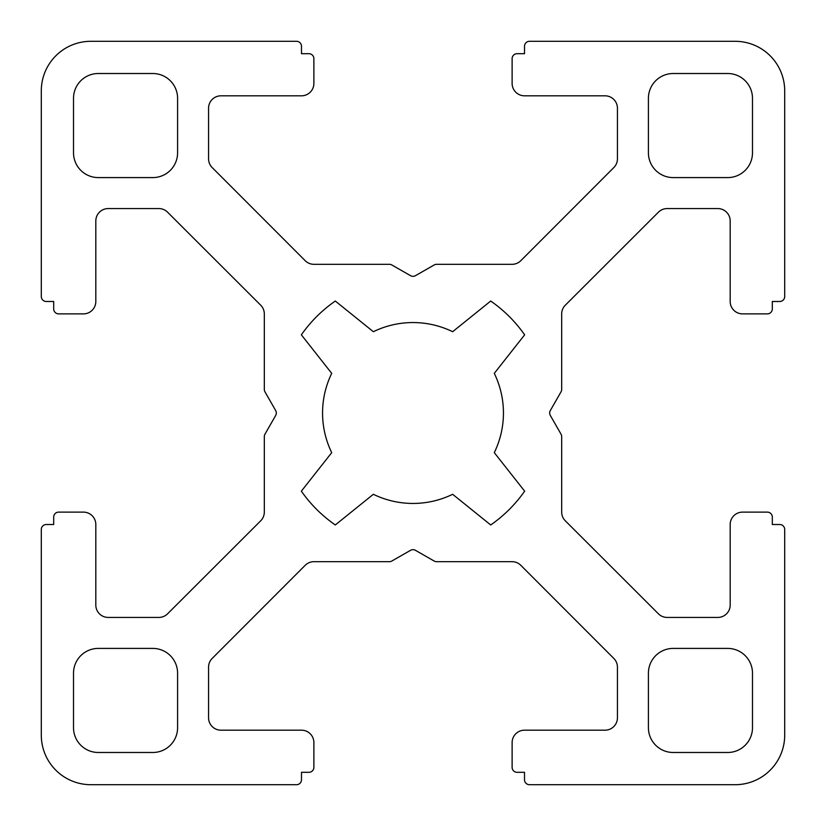 <?xml version="1.0" encoding="UTF-8"?>
<svg xmlns="http://www.w3.org/2000/svg" width="826" height="826" viewBox="0 0 826 826"><rect width="100%" height="100%" fill="white"/><g stroke="black" fill="none" stroke-linecap="round" stroke-linejoin="round"><path stroke-width="1.24" d="M373.352 331.711A90.447 90.447 0 0 1 452.648 331.711L490.706 301.036A136.29 136.29 0 0 1 524.644 334.829L494.289 373.352A90.447 90.447 0 0 1 494.289 452.648L524.644 491.171A136.29 136.29 0 0 1 490.706 524.964L452.648 494.289A90.447 90.447 0 0 1 373.352 494.289L335.294 524.964A136.29 136.29 0 0 1 301.356 491.171L331.711 452.648A90.447 90.447 0 0 1 331.711 373.352L301.356 334.829A136.29 136.29 0 0 1 335.294 301.036L373.352 331.711M727.706 648.41A24.78 24.78 0 0 1 752.486 673.19L752.486 727.706A24.78 24.78 0 0 1 727.706 752.486L673.19 752.486A24.78 24.78 0 0 1 648.41 727.706L648.41 673.19A24.78 24.78 0 0 1 673.19 648.41L727.706 648.41M152.81 648.41A24.78 24.78 0 0 1 177.59 673.19L177.59 727.706A24.78 24.78 0 0 1 152.81 752.486L98.294 752.486A24.78 24.78 0 0 1 73.514 727.706L73.514 673.19A24.78 24.78 0 0 1 98.294 648.41L152.81 648.41M98.294 177.59A24.78 24.78 0 0 1 73.514 152.81L73.514 98.294A24.78 24.78 0 0 1 98.294 73.514L152.81 73.514A24.78 24.78 0 0 1 177.59 98.294L177.59 152.81A24.78 24.78 0 0 1 152.81 177.59L98.294 177.59M673.19 177.59A24.78 24.78 0 0 1 648.41 152.81L648.41 98.294A24.78 24.78 0 0 1 673.19 73.514L727.706 73.514A24.78 24.78 0 0 1 752.486 98.294L752.486 152.81A24.78 24.78 0 0 1 727.706 177.59L673.19 177.59M784.7 90.86L784.7 296.534A4.956 4.956 0 0 1 779.744 301.49L772.31 301.49L772.31 308.924A4.956 4.956 0 0 1 767.354 313.88L742.574 313.88A12.39 12.39 0 0 1 730.184 301.49L730.184 220.955A12.39 12.39 0 0 0 717.794 208.565L667.171 208.565A12.39 12.39 0 0 0 658.415 212.189L565.314 305.186A12.39 12.39 0 0 0 561.68 313.952L561.68 389.376A4.956 4.956 0 0 1 561.03 391.844L550.322 410.543A4.956 4.956 0 0 0 550.322 415.457L561.03 434.156A4.956 4.956 0 0 1 561.68 436.624L561.68 512.048A12.39 12.39 0 0 0 565.314 520.814L658.415 613.811A12.39 12.39 0 0 0 667.171 617.435L717.794 617.435A12.39 12.39 0 0 0 730.184 605.045L730.184 524.51A12.39 12.39 0 0 1 742.574 512.12L767.354 512.12A4.956 4.956 0 0 1 772.31 517.076L772.31 524.51L779.744 524.51A4.956 4.956 0 0 1 784.7 529.466L784.7 735.14A49.56 49.56 0 0 1 735.14 784.7L529.466 784.7A4.956 4.956 0 0 1 524.51 779.744L524.51 772.31L517.076 772.31A4.956 4.956 0 0 1 512.12 767.354L512.12 742.574A12.39 12.39 0 0 1 524.51 730.184L605.045 730.184A12.39 12.39 0 0 0 617.435 717.794L617.435 667.171A12.39 12.39 0 0 0 613.811 658.415L520.814 565.314A12.39 12.39 0 0 0 512.048 561.68L436.624 561.68A4.956 4.956 0 0 1 434.156 561.03L415.457 550.322A4.956 4.956 0 0 0 410.543 550.322L391.844 561.03A4.956 4.956 0 0 1 389.376 561.68L313.952 561.68A12.39 12.39 0 0 0 305.186 565.314L212.189 658.415A12.39 12.39 0 0 0 208.565 667.171L208.565 717.794A12.39 12.39 0 0 0 220.955 730.184L301.49 730.184A12.39 12.39 0 0 1 313.88 742.574L313.88 767.354A4.956 4.956 0 0 1 308.924 772.31L301.49 772.31L301.49 779.744A4.956 4.956 0 0 1 296.534 784.7L90.86 784.7A49.56 49.56 0 0 1 41.3 735.14L41.3 529.466A4.956 4.956 0 0 1 46.256 524.51L53.69 524.51L53.69 517.076A4.956 4.956 0 0 1 58.646 512.12L83.426 512.12A12.39 12.39 0 0 1 95.816 524.51L95.816 605.045A12.39 12.39 0 0 0 108.206 617.435L158.829 617.435A12.39 12.39 0 0 0 167.585 613.811L260.686 520.814A12.39 12.39 0 0 0 264.32 512.048L264.32 436.624A4.956 4.956 0 0 1 264.97 434.156L275.678 415.457A4.956 4.956 0 0 0 275.678 410.543L264.97 391.844A4.956 4.956 0 0 1 264.32 389.376L264.32 313.952A12.39 12.39 0 0 0 260.686 305.186L167.585 212.189A12.39 12.39 0 0 0 158.829 208.565L108.206 208.565A12.39 12.39 0 0 0 95.816 220.955L95.816 301.49A12.39 12.39 0 0 1 83.426 313.88L58.646 313.88A4.956 4.956 0 0 1 53.69 308.924L53.69 301.49L46.256 301.49A4.956 4.956 0 0 1 41.3 296.534L41.3 90.86A49.56 49.56 0 0 1 90.86 41.3L296.534 41.3A4.956 4.956 0 0 1 301.49 46.256L301.49 53.69L308.924 53.69A4.956 4.956 0 0 1 313.88 58.646L313.88 83.426A12.39 12.39 0 0 1 301.49 95.816L220.955 95.816A12.39 12.39 0 0 0 208.565 108.206L208.565 158.829A12.39 12.39 0 0 0 212.189 167.585L305.186 260.686A12.39 12.39 0 0 0 313.952 264.32L389.376 264.32A4.956 4.956 0 0 1 391.844 264.97L410.543 275.678A4.956 4.956 0 0 0 415.457 275.678L434.156 264.97A4.956 4.956 0 0 1 436.624 264.32L512.048 264.32A12.39 12.39 0 0 0 520.814 260.686L613.811 167.585A12.39 12.39 0 0 0 617.435 158.829L617.435 108.206A12.39 12.39 0 0 0 605.045 95.816L524.51 95.816A12.39 12.39 0 0 1 512.12 83.426L512.12 58.646A4.956 4.956 0 0 1 517.076 53.69L524.51 53.69L524.51 46.256A4.956 4.956 0 0 1 529.466 41.3L735.14 41.3A49.56 49.56 0 0 1 784.7 90.86"/></g></svg>
